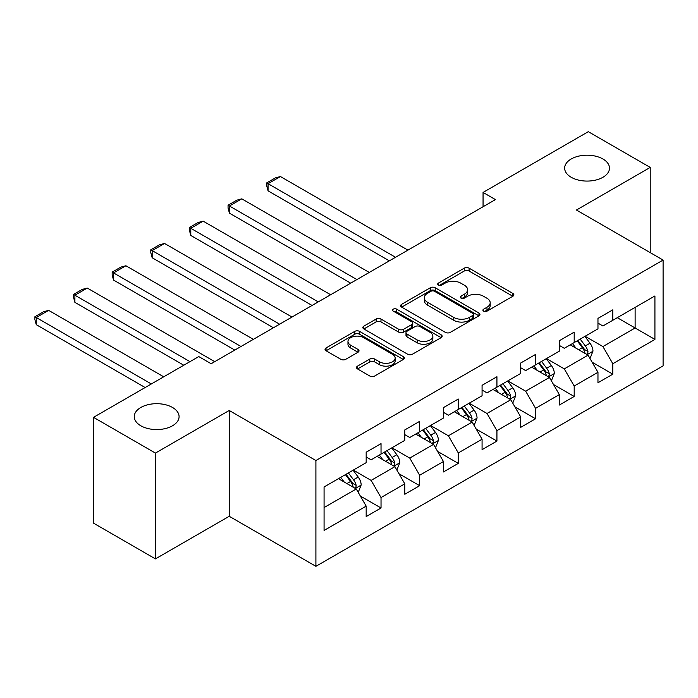 <?xml version="1.0" encoding="UTF-8"?>
<svg xmlns="http://www.w3.org/2000/svg" width="698" height="698" viewBox="0 0 698 698"><rect width="100%" height="100%" fill="white"/><g stroke="black" fill="none" stroke-linecap="round" stroke-linejoin="round"><path stroke-width="1.05" d="M483.627 311.151A2.408 1.387 0 0 0 487.03 311.151L512.856 296.24A3.438 1.981 0 0 0 513.868 294.835A3.438 1.981 0 0 0 512.856 293.43L469.1 268.172A3.438 1.981 0 0 0 464.24 268.172L438.414 283.083A2.408 1.387 0 0 0 437.707 284.069A2.408 1.387 0 0 0 438.414 285.046A2.408 1.387 0 0 0 441.817 285.046L445.158 283.118A11.002 6.352 0 0 1 460.715 283.118L464.362 285.22A11.002 6.352 0 0 1 467.581 289.714A11.002 6.352 0 0 1 464.362 294.207L461.02 296.135A2.408 1.387 0 0 0 460.314 297.121A2.408 1.387 0 0 0 461.02 298.098A2.408 1.387 0 0 0 464.423 298.098L467.765 296.17A11.002 6.352 0 0 1 483.321 296.17L486.968 298.273A11.002 6.352 0 0 1 490.188 302.766A11.002 6.352 0 0 1 486.968 307.26L483.627 309.188A2.408 1.387 0 0 0 482.92 310.174A2.408 1.387 0 0 0 483.627 311.151L483.627 309.188M172.519 407.475A22.415 12.939 0 0 0 148.089 404.674A22.415 12.939 0 0 0 134.252 416.627A22.415 12.939 0 0 0 140.822 425.78A22.415 12.939 0 0 0 165.243 428.581A22.415 12.939 0 0 0 179.081 416.627A22.415 12.939 0 0 0 172.519 407.475M602.924 158.987A22.415 12.939 0 0 0 578.494 156.178A22.415 12.939 0 0 0 564.656 168.131A22.415 12.939 0 0 0 571.226 177.283A22.415 12.939 0 0 0 595.647 180.093A22.415 12.939 0 0 0 609.485 168.131A22.415 12.939 0 0 0 602.924 158.987M357.533 366.127A3.438 1.981 0 0 0 356.521 367.532A3.438 1.981 0 0 0 357.533 368.937L369.809 376.021A3.438 1.981 0 0 0 374.669 376.021L403.348 359.461A3.438 1.981 0 0 0 404.36 358.065A3.438 1.981 0 0 0 403.348 356.661L359.592 331.393A3.438 1.981 0 0 0 354.732 331.393L326.053 347.953A3.438 1.981 0 0 0 325.041 349.358A3.438 1.981 0 0 0 326.053 350.762L340.877 359.322A3.438 1.981 0 0 0 345.737 359.322L358.013 352.237A3.438 1.981 0 0 0 359.025 350.832A3.438 1.981 0 0 0 358.013 349.428L350.666 345.187A9.196 5.305 0 0 1 347.97 341.427A9.196 5.305 0 0 1 353.642 336.523A9.196 5.305 0 0 1 363.667 337.675L392.477 354.305A9.196 5.305 0 0 1 395.164 358.065A9.196 5.305 0 0 1 389.493 362.969A9.196 5.305 0 0 1 379.468 361.817L374.669 359.042A3.438 1.981 0 0 0 369.809 359.042L357.533 366.127L357.533 368.937M229.223 410.476L155.427 453.089L93.515 417.343L93.515 523.142L155.427 558.889L229.223 516.284L315.906 566.322L315.906 460.523L229.223 410.476L229.223 516.284M650.222 252.632L650.222 167.415L576.426 210.028L663.1 260.066L315.906 460.523M650.222 167.415L588.309 131.678L483.06 192.439L483.06 206.739M93.515 417.343L198.764 356.573L211.145 363.728L495.44 199.593L483.06 192.439M445.403 332.379A3.438 1.981 0 0 0 450.262 332.379L478.95 315.819A3.438 1.981 0 0 0 479.954 314.414A3.438 1.981 0 0 0 478.95 313.009L435.194 287.751A3.438 1.981 0 0 0 430.334 287.751L401.647 304.311A3.438 1.981 0 0 0 400.643 305.715A3.438 1.981 0 0 0 401.647 307.12L445.403 332.379M394.222 311.674A2.408 1.387 0 0 1 396.665 312.015L396.665 309.153L441.153 334.831A3.438 1.981 0 0 1 442.157 336.235A3.438 1.981 0 0 1 441.153 337.64L412.466 354.2A3.438 1.981 0 0 1 407.606 354.2L363.85 328.941L363.85 326.132A3.438 1.981 0 0 0 362.847 327.536A3.438 1.981 0 0 0 363.85 328.941M363.85 326.132L376.126 319.047A3.438 1.981 0 0 1 380.986 319.047L398.733 329.29A3.438 1.981 0 0 0 403.592 329.29L411.733 324.587A3.438 1.981 0 0 0 412.745 323.183A3.438 1.981 0 0 0 411.733 321.787L393.262 311.116A2.408 1.387 0 0 1 392.555 310.139A2.408 1.387 0 0 1 394.047 308.848A2.408 1.387 0 0 1 396.665 309.153M315.906 566.322L663.1 365.874L663.1 260.066M360.351 496.051L381.029 507.987L381.029 497.552L404.805 483.827L404.805 494.263L419.664 485.686L419.664 475.251L443.439 461.526L443.439 471.961L458.298 463.385L458.298 452.941L482.074 439.216L482.074 449.652L496.932 441.075L496.932 430.64L520.708 416.915L520.708 427.351L535.567 418.774L535.567 408.339L559.334 394.606L559.334 405.049L574.192 396.473L574.192 386.029L597.968 372.304L597.968 382.74L612.827 374.163L612.827 363.728L654.925 339.42L654.925 295.952L635.119 307.39L635.119 327.981L654.925 339.42M381.029 507.987L366.171 516.572L366.171 506.129L324.073 530.436L324.073 486.968L366.171 462.669L366.171 452.225L381.029 443.649L381.029 454.084L404.805 440.359L404.805 429.924L419.664 421.348L419.664 431.783L443.439 418.058L443.439 407.623L458.298 399.038L458.298 409.482L482.074 395.757L482.074 385.313L496.932 376.737L496.932 387.172L520.708 373.447L520.708 363.012L535.567 354.436L535.567 364.871L559.334 351.146L559.334 340.711L574.192 332.126L574.192 342.57L597.968 328.837L597.968 318.401L612.827 309.825L612.827 320.26L654.925 295.952M377.068 456.379L394.902 466.665L371.127 480.399L353.293 470.103M366.171 456.946L371.127 459.808L381.029 454.084M371.127 480.399L381.029 497.552M394.902 466.665L404.805 483.827M415.703 434.069L433.537 444.364L409.761 458.089L391.927 447.793M404.805 434.645L409.761 437.506L419.664 431.783M409.761 458.089L419.664 475.251M433.537 444.364L443.439 461.526M454.337 411.768L472.162 422.063L448.395 435.788L430.561 425.492M443.439 412.335L448.395 415.197L458.298 409.482M448.395 435.788L458.298 452.941M472.162 422.063L482.074 439.216M492.971 389.467L510.796 399.753L487.021 413.486L469.196 403.191M482.074 390.034L487.021 392.895L496.932 387.172M487.021 413.486L496.932 430.64M510.796 399.753L520.708 416.915M531.597 367.157L549.431 377.452L525.655 391.177L507.83 380.881M520.708 367.733L525.655 370.586L535.567 364.871M525.655 391.177L535.567 408.339M549.431 377.452L559.334 394.606M570.231 344.856L588.065 355.151L564.289 368.876L546.455 358.58M559.334 345.423L564.289 348.285L574.192 342.57M564.289 368.876L574.192 386.029M588.065 355.151L597.968 372.304M617.285 317.686L635.119 327.981L602.924 346.566L585.09 336.279M597.968 323.122L602.924 325.983L612.827 320.26M602.924 346.566L612.827 363.728M155.427 453.089L155.427 558.889M324.073 507.559L356.268 488.975L338.434 478.68M356.268 488.975L366.171 506.129M592.148 362.227L612.827 374.163M553.514 384.528L574.192 396.473M514.888 406.838L535.567 418.774M476.254 429.139L496.932 441.075M437.62 451.44L458.298 463.385M398.986 473.75L419.664 485.686M484.587 311.491L486.968 310.121A11.002 6.352 0 0 0 490.188 305.628L490.188 302.766M467.581 289.714L467.581 292.575A11.002 6.352 0 0 1 464.362 297.069L461.98 298.439M512.812 296.266L469.1 271.033A3.438 1.981 0 0 0 464.24 271.033L439.374 285.386M478.907 315.845L435.194 290.612A3.438 1.981 0 0 0 430.334 290.612L401.69 307.146M472.869 315.4A2.408 1.387 0 0 0 473.576 314.414A2.408 1.387 0 0 0 472.869 313.437L434.461 291.258A2.408 1.387 0 0 0 431.059 291.258L427.534 293.291A11.002 6.352 0 0 0 424.314 297.784A11.002 6.352 0 0 0 427.534 302.278L453.787 317.433A11.002 6.352 0 0 0 469.344 317.433L472.869 315.4L472.869 318.253A2.408 1.387 0 0 0 473.576 317.276L473.576 314.414M424.314 297.784L424.314 300.646A11.002 6.352 0 0 0 427.534 305.131L427.534 302.278M472.869 318.253L469.344 320.295A11.002 6.352 0 0 1 453.787 320.295L427.534 305.131M363.894 328.967L376.126 321.909L376.126 319.047M412.745 323.183L412.745 326.045A3.438 1.981 0 0 1 411.733 327.449L403.592 332.152A3.438 1.981 0 0 1 398.733 332.152L380.986 321.909A3.438 1.981 0 0 0 376.126 321.909M396.665 312.015L441.101 337.666M417.142 339.926A9.196 5.305 0 0 0 427.167 341.069A9.196 5.305 0 0 0 432.847 336.166A9.196 5.305 0 0 0 430.151 332.414L420.004 326.551A3.438 1.981 0 0 0 415.136 326.551L406.995 331.253A3.438 1.981 0 0 0 405.992 332.658A3.438 1.981 0 0 0 406.995 334.063L417.142 339.926L417.142 342.779A9.196 5.305 0 0 0 427.167 343.931A9.196 5.305 0 0 0 432.847 339.027L432.847 336.166M405.992 332.658L405.992 335.52A3.438 1.981 0 0 0 406.995 336.925L406.995 334.063M417.142 342.779L406.995 336.925M395.164 358.065L395.164 360.918A9.196 5.305 0 0 1 389.493 365.822A9.196 5.305 0 0 1 379.468 364.679L374.669 361.904A3.438 1.981 0 0 0 369.809 361.904L357.577 368.963M347.97 341.427L347.97 344.289A9.196 5.305 0 0 0 350.666 348.04L350.666 345.187M357.969 352.263L350.666 348.04M403.304 359.487L359.592 334.255A3.438 1.981 0 0 0 354.732 334.255L326.097 350.789M590.019 358.536L592.968 351.111A9.283 5.357 -120 0 0 590.002 343.215L584.889 336.392M395.522 257.283L268.058 183.687L280.439 176.542L407.902 250.128M575.981 348.171L572.508 343.538M268.058 190.842L266.697 185.764L266.697 182.902L268.058 183.687L268.058 190.842L389.327 260.851M586.625 354.322L587.751 353.127L587.952 351.513A9.283 5.357 -120 0 0 585.299 345.929L580.186 339.106M577.865 340.45L583.537 348.014A4.729 2.731 60 0 1 584.392 349.454L587.952 351.513M577.22 340.825L582.324 347.648A9.283 5.357 60 0 1 584.985 353.223M266.697 182.902L275.361 177.903L280.439 176.542M551.385 380.838L554.334 373.421A9.283 5.357 -120 0 0 551.368 365.516L546.264 358.693M356.887 279.584L229.424 205.997L241.805 198.843L369.268 272.438M537.347 370.481L533.874 365.839M229.424 213.143L228.063 208.065L228.063 205.212L229.424 205.997L229.424 213.143L350.693 283.161M547.991 376.623L549.117 375.437L549.326 373.814A9.283 5.357 -120 0 0 546.665 368.23L541.552 361.407M539.231 362.751L544.902 370.324A4.729 2.731 60 0 1 545.757 371.755L549.326 373.814M538.586 363.126L543.698 369.949A9.283 5.357 60 0 1 546.351 375.533M228.063 205.212L236.727 200.204L241.805 198.843M512.751 403.147L515.7 395.722A9.283 5.357 -120 0 0 512.742 387.818L507.629 380.995M318.253 301.885L190.79 228.298L203.17 221.153L330.634 294.739M498.721 392.782L495.248 388.149M190.79 235.453L189.428 230.375L189.428 227.513L190.79 228.298L190.79 235.453L312.067 305.462M509.365 398.924L510.491 397.738L510.692 396.124A9.283 5.357 -120 0 0 508.031 390.54L502.926 383.717M500.597 385.06L506.268 392.625A4.729 2.731 60 0 1 507.123 394.065L510.692 396.124M499.951 385.427L505.064 392.25A9.283 5.357 60 0 1 507.716 397.834M189.428 227.513L198.101 222.505L203.17 221.153M474.125 425.448L477.066 418.032A9.283 5.357 -120 0 0 474.108 410.127L468.995 403.304M279.619 324.195L152.164 250.608L164.545 243.454L292 317.04M460.087 415.083L456.614 410.45M152.164 257.754L150.794 252.676L150.794 249.814L152.164 250.608L152.164 257.754L273.433 327.772M470.731 421.234L471.857 420.048L472.057 418.425A9.283 5.357 -120 0 0 469.405 412.841L464.292 406.018M461.963 407.362L467.634 414.935A4.729 2.731 60 0 1 468.498 416.366L472.057 418.425M461.317 407.737L466.43 414.56A9.283 5.357 60 0 1 469.082 420.144M150.794 249.814L159.467 244.815L164.545 243.454M435.491 447.758L438.44 440.333A9.283 5.357 -120 0 0 435.473 432.428L430.361 425.606M240.984 346.496L113.53 272.909L125.91 265.764L253.374 339.35M421.452 437.393L417.98 432.76M113.53 280.055L112.169 274.986L112.169 272.124L113.53 272.909L113.53 280.055L234.798 350.073M432.097 443.535L433.222 442.349L433.423 440.726A9.283 5.357 -120 0 0 430.771 435.151L425.658 428.328M423.328 429.663L429 437.236A4.729 2.731 60 0 1 429.863 438.676L433.423 440.726M422.683 430.038L427.795 436.861A9.283 5.357 60 0 1 430.457 442.445M112.169 272.124L120.833 267.116L125.91 265.764M396.857 470.059L399.806 462.634A9.283 5.357 -120 0 0 396.839 454.738L391.726 447.915M189.978 361.651L74.895 295.21L87.276 288.065L214.74 361.651M382.818 459.694L379.346 455.061M74.895 302.365L73.534 297.287L73.534 294.425L74.895 295.21L74.895 302.365L183.783 365.229M393.463 465.836L394.588 464.65L394.789 463.036A9.283 5.357 -120 0 0 392.136 457.452L387.024 450.629M384.703 451.972L390.374 459.537A4.729 2.731 60 0 1 391.229 460.977L394.789 463.036M384.057 452.348L389.161 459.171A9.283 5.357 60 0 1 391.822 464.746M73.534 294.425L82.198 289.426L87.276 288.065M358.222 492.36L361.171 484.944A9.283 5.357 -120 0 0 358.205 477.039L353.101 470.216M151.344 383.961L36.261 317.52L48.642 310.366L163.725 376.807M344.184 481.995L340.711 477.362M36.261 324.666L34.9 319.588L34.9 316.735L36.261 317.52L36.261 324.666L145.149 387.53M354.828 488.146L355.954 486.96L356.163 485.337A9.283 5.357 -120 0 0 353.502 479.753L348.389 472.93M346.068 474.274L351.74 481.847A4.729 2.731 60 0 1 352.595 483.278L356.163 485.337M345.423 474.649L350.536 481.472A9.283 5.357 60 0 1 353.188 487.056M34.9 316.735L43.564 311.727L48.642 310.366M486.968 310.121L486.968 307.26M461.02 298.098L461.02 296.135M464.362 297.069L464.362 294.207M438.414 285.046L438.414 283.083M464.24 271.033L464.24 268.172M469.1 271.033L469.1 268.172M512.856 296.24L512.856 293.43M401.647 307.12L401.647 304.311M430.334 290.612L430.334 287.751M435.194 290.612L435.194 287.751M478.95 315.819L478.95 313.009M453.787 320.295L453.787 317.433M469.344 320.295L469.344 317.433M380.986 321.909L380.986 319.047M398.733 332.152L398.733 329.29M403.592 332.152L403.592 329.29M411.733 327.449L411.733 324.587M441.153 337.64L441.153 334.831M369.809 361.904L369.809 359.042M374.669 361.904L374.669 359.042M379.468 364.679L379.468 361.817M358.013 352.237L358.013 349.428M326.053 350.762L326.053 347.953M354.732 334.255L354.732 331.393M359.592 334.255L359.592 331.393M403.348 359.461L403.348 356.661M587.149 354.619L592.907 351.295M585.299 345.929L590.002 343.215M578.694 349.742L582.324 347.648M548.515 376.92L554.273 373.596M546.665 368.23L551.368 365.516M540.069 372.043L543.698 369.949M509.88 399.23L515.639 395.906M508.031 390.54L512.742 387.818M501.434 394.353L505.064 392.25M471.246 421.531L477.004 418.207M469.405 412.841L474.108 410.127M462.8 416.654L466.43 414.56M432.62 443.832L438.379 440.517M430.771 435.151L435.473 432.428M424.166 438.955L427.795 436.861M393.986 466.142L399.745 462.818M392.136 457.452L396.839 454.738M385.532 461.265L389.161 459.171M355.352 488.443L361.11 485.119M353.502 479.753L358.205 477.039M346.906 483.566L350.536 481.472"/></g></svg>
